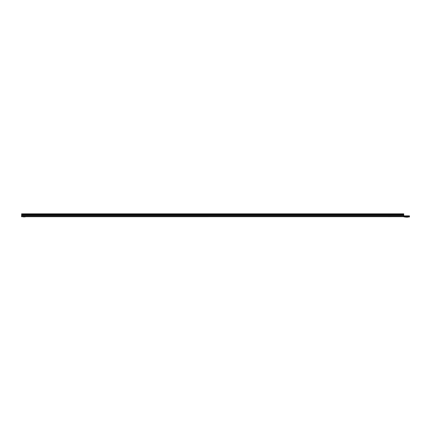 <?xml version="1.0" encoding="UTF-8"?>
<svg xmlns="http://www.w3.org/2000/svg" width="431" height="431" viewBox="0 0 431 431"><rect width="100%" height="100%" fill="white"/><g stroke="black" fill="none" stroke-linecap="round" stroke-linejoin="round"><path stroke-width="0.65" d="M23.533 216.879L24.739 216.879L22.789 216.696M24.739 216.879L25.483 216.696M25.138 216.879L23.134 216.879M407.354 217.159L407.871 217.159A0.275 0.275 0 0 0 408.065 217.079L408.232 216.971M408.065 217.079L405.312 216.971M405.479 217.079A0.275 0.275 0 0 0 405.673 217.159L406.191 217.159M407.871 217.159L405.673 217.159M21.615 215.484L21.55 216.696L403.723 216.68L404.186 216.971L403.723 216.696L403.723 213.841L21.642 213.841L21.642 215.419M21.642 213.975L403.723 213.975M404.186 215.866L409.45 215.866L409.45 216.971L404.186 216.971L404.186 215.866L403.723 215.586M391.477 216.696L388.261 216.696M25.31 216.809L22.962 216.809M25.381 216.739L22.891 216.739M408.125 217.014L405.415 217.014M21.55 216.324L403.723 216.324L409.45 216.604M21.555 215.559L403.723 215.559M21.642 215.301L403.723 215.301M21.642 214.783L403.723 214.783M21.642 214.525L403.723 214.525"/></g></svg>
